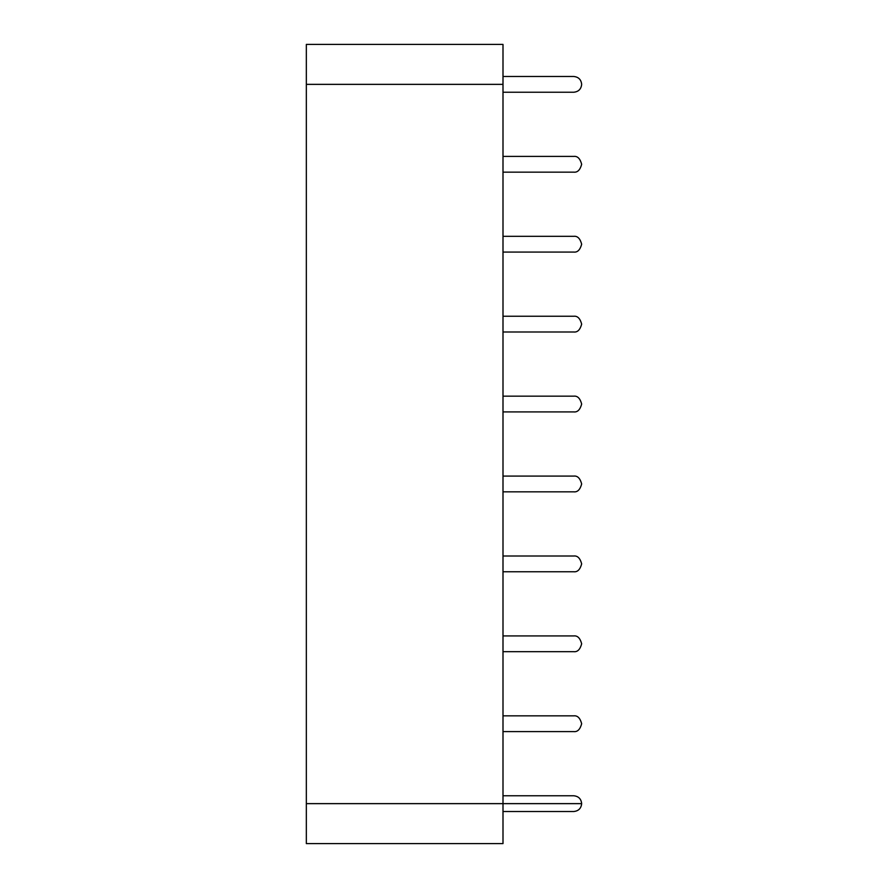 <?xml version="1.0" encoding="UTF-8"?>
<svg xmlns="http://www.w3.org/2000/svg" width="888" height="888" viewBox="0 0 888 888"><rect width="100%" height="100%" fill="white"/><g stroke="black" fill="none" stroke-linecap="round" stroke-linejoin="round"><path stroke-width="1.33" d="M573.792 76.49C578.532 76.99 581.163 79.62 581.662 84.36C581.163 79.62 578.532 76.99 573.792 76.49L502.997 76.49L573.792 76.49M502.997 84.36L306.338 84.36L306.338 44.4L502.997 44.4L502.997 84.36L502.997 44.4L306.338 44.4L306.338 84.36L502.997 84.36L306.338 84.36L306.338 803.64L581.662 803.64C581.163 808.38 578.532 811.01 573.792 811.51L502.997 811.51L573.792 811.51C578.532 811.01 581.163 808.38 581.662 803.64L306.338 803.64L306.338 843.6L306.338 803.64L502.997 803.64L502.997 843.6L306.338 843.6L502.997 843.6L502.997 84.36L502.997 803.64L306.338 803.64L306.338 84.36L502.997 84.36M502.997 92.23L573.792 92.23C578.532 91.73 581.163 89.1 581.662 84.36C581.163 89.1 578.532 91.73 573.792 92.23L502.997 92.23M502.997 156.41L573.792 156.41L502.997 156.41M502.997 172.15L573.792 172.15C577.511 172.594 580.13 169.974 581.662 164.28C580.13 158.586 577.511 155.966 573.792 156.41C577.511 155.966 580.13 158.586 581.662 164.28C580.13 169.974 577.511 172.594 573.792 172.15L502.997 172.15M502.997 236.33L573.792 236.33L502.997 236.33M502.997 252.07L573.792 252.07C577.511 252.514 580.13 249.894 581.662 244.2C580.13 238.506 577.511 235.886 573.792 236.33C577.511 235.886 580.13 238.506 581.662 244.2C580.13 249.894 577.511 252.514 573.792 252.07L502.997 252.07M502.997 316.25L573.792 316.25L502.997 316.25M502.997 331.99L573.792 331.99C577.511 332.434 580.13 329.814 581.662 324.12C580.13 318.426 577.511 315.806 573.792 316.25C577.511 315.806 580.13 318.426 581.662 324.12C580.13 329.814 577.511 332.434 573.792 331.99L502.997 331.99M502.997 396.17L573.792 396.17L502.997 396.17M502.997 411.91L573.792 411.91C577.511 412.354 580.13 409.734 581.662 404.04C580.13 398.346 577.511 395.726 573.792 396.17C577.511 395.726 580.13 398.346 581.662 404.04C580.13 409.734 577.511 412.354 573.792 411.91L502.997 411.91M502.997 476.09L573.792 476.09L502.997 476.09M502.997 491.83L573.792 491.83C577.511 492.274 580.13 489.654 581.662 483.96C580.13 478.266 577.511 475.646 573.792 476.09C577.511 475.646 580.13 478.266 581.662 483.96C580.13 489.654 577.511 492.274 573.792 491.83L502.997 491.83M502.997 556.01L573.792 556.01L502.997 556.01M502.997 571.75L573.792 571.75C577.511 572.194 580.13 569.574 581.662 563.88C580.13 558.186 577.511 555.566 573.792 556.01C577.511 555.566 580.13 558.186 581.662 563.88C580.13 569.574 577.511 572.194 573.792 571.75L502.997 571.75M502.997 635.93L573.792 635.93L502.997 635.93M502.997 651.67L573.792 651.67C577.511 652.114 580.13 649.494 581.662 643.8C580.13 638.106 577.511 635.486 573.792 635.93C577.511 635.486 580.13 638.106 581.662 643.8C580.13 649.494 577.511 652.114 573.792 651.67L502.997 651.67M502.997 715.85L573.792 715.85L502.997 715.85M502.997 731.59L573.792 731.59C577.511 732.034 580.13 729.414 581.662 723.72C580.13 718.026 577.511 715.406 573.792 715.85C577.511 715.406 580.13 718.026 581.662 723.72C580.13 729.414 577.511 732.034 573.792 731.59L502.997 731.59M581.662 803.64L502.997 803.64L581.662 803.64C581.163 798.9 578.532 796.27 573.792 795.77L502.997 795.77L573.792 795.77C578.532 796.27 581.163 798.9 581.662 803.64"/></g></svg>
